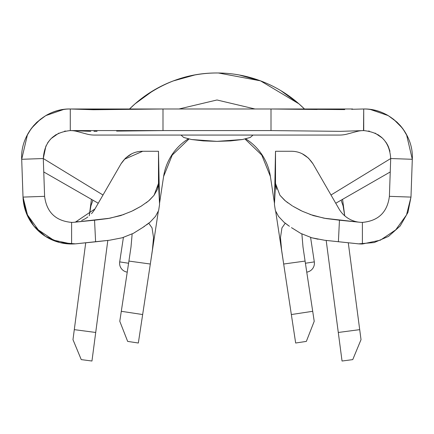 <?xml version="1.0" encoding="UTF-8"?>
<svg xmlns="http://www.w3.org/2000/svg" width="434" height="434" viewBox="0 0 434 434"><rect width="100%" height="100%" fill="white"/><g stroke="black" fill="none" stroke-linecap="round" stroke-linejoin="round"><path stroke-width="0.65" d="M128.589 263.243L127.46 270.68L128.589 263.243L127.46 270.68L128.589 263.243L127.466 270.659L128.589 263.243L119.692 261.892L128.589 263.243M127.238 272.14A9 9 0 0 1 119.692 261.892A9 9 0 0 0 127.238 272.14L119.784 321.279L127.656 341.401L138.338 343.017L158.312 211.363L150.321 264.024L128.92 261.078L121.298 311.303L127.238 272.14M310.598 237.441L314.308 261.892L310.598 237.441M312.702 311.303L305.021 260.671L305.08 261.078L283.679 264.024L295.662 343.017L306.344 341.401L314.216 321.279L305.08 261.078L283.679 264.024L291.344 314.541L312.702 311.303L291.344 314.541L295.662 343.017L306.344 341.401L314.216 321.279L312.702 311.303M306.534 270.659L305.411 263.243L306.534 270.659M128.979 260.671L121.298 311.303L142.656 314.541L150.321 264.024L128.92 261.078L131.03 246.778M127.265 271.982L127.455 270.74L127.265 271.982M159.533 203.324L163.602 176.492A54.006 54.006 0 0 1 188.264 138.864A54.006 54.006 0 0 0 163.602 176.492A54.006 54.006 0 0 1 188.264 138.864A54.006 54.006 0 0 0 163.602 176.492L172.227 155.09L188.958 139.021L172.227 155.09L163.602 176.492L159.533 203.324M270.398 176.492A54.006 54.006 0 0 0 245.736 138.864A54.006 54.006 0 0 1 270.398 176.492L274.467 203.324L270.398 176.492A54.006 54.006 0 0 0 245.736 138.864A54.006 54.006 0 0 1 270.398 176.492M270.393 176.47L261.767 155.079L245.042 139.021L261.767 155.079L270.393 176.47M61.715 109.742L65.979 109.173M71.181 108.983L73.91 108.983M352.636 108.983L73.899 108.983M368.021 109.173L372.285 109.742M381.703 137.448L377.927 134.627L381.86 137.583M383.45 139.151L386.114 142.504M86.659 134.025L77.268 131.507L86.659 134.025A30.602 30.602 0 0 0 94.579 135.066A30.602 30.602 0 0 1 86.659 134.025M356.732 131.507L347.341 134.025A30.602 30.602 0 0 1 339.421 135.066L94.579 135.066L339.421 135.066A30.602 30.602 0 0 0 347.341 134.025L356.732 131.507A27.006 27.006 0 0 1 363.524 130.585L363.513 130.585A27.006 27.006 0 0 0 356.732 131.507M70.769 130.591L70.275 130.585C53.436 132.327 44.442 141.641 43.291 158.535L102.999 195.012L43.291 158.535L45.95 145.873L43.291 158.535C44.442 141.641 53.436 132.327 70.275 130.591L70.275 108.988C43.671 108.337 20.127 132.717 21.7 159.289L43.291 158.535L44.61 196.342L23.018 197.096L21.7 159.289L43.291 158.535L44.61 196.342L23.018 197.096L21.7 159.289C20.127 132.717 43.671 108.337 70.275 108.983A48.608 48.608 0 0 0 45.792 115.601L37.134 122.035L45.792 115.601L37.134 122.035L45.792 115.601L63.825 109.411A48.608 48.608 0 0 1 63.863 109.411A48.608 48.608 0 0 0 63.793 109.417M65.485 131.014L64.476 131.22M70.482 130.585A27.006 27.006 0 0 1 77.268 131.507A27.006 27.006 0 0 0 70.482 130.585L271.006 130.585L271.006 108.988L162.994 108.988L162.994 130.585L162.994 108.988L271.006 108.988L344.737 109.596M386.477 143.052L386.206 142.64M401.027 126.43L403.04 129.012L407.369 136.303L403.045 129.023L396.871 122.041L388.208 115.601A48.608 48.608 0 0 0 363.198 108.988L363.725 108.983A48.608 48.608 0 0 0 363.198 108.988A48.608 48.608 0 0 1 363.725 108.983L363.518 130.585M386.873 143.687L387.996 145.753M377.943 134.638L381.828 137.556M146.106 202.89L149.535 200.117L154.065 195.267L158.481 183.468L159.571 204.452L158.491 172.873L158.491 151.271L142.808 151.271L158.491 151.271L158.481 183.468L158.491 151.271L159.571 204.452L158.649 210.447L155.491 216.376L150.115 222.127L146.649 224.866M75.353 222.137L94.986 208.9L120.983 163.873L94.986 208.9L75.375 222.137A27.006 27.006 0 0 0 78.147 221.595M124.395 159.267L142.721 151.271M287.894 202.89L284.476 200.123L279.919 195.246L275.519 183.468L274.429 204.452L275.509 172.873L275.509 151.271L291.192 151.271C300.144 151.238 307.418 155.443 313.017 163.873L339.035 208.933M276.626 189.392L275.519 183.468L274.429 204.452L275.509 151.271L275.519 183.468L275.509 151.271L291.192 151.271C300.144 151.238 307.418 155.443 313.017 163.873L308.487 158.139L302.503 153.951M317.102 109.493L271.006 108.988L271.006 130.585L340.554 131.345L363.725 130.591L340.554 131.345L271.006 130.585L162.994 130.585L116.632 131.095M70.785 108.988A48.608 48.608 0 0 0 70.275 108.983L70.275 130.585L90.744 131.334M89.263 109.59L162.994 108.988L93.467 109.737L70.275 108.988M300.849 210.566L292.885 206.215L302.286 211.249L313.337 215.6L325.95 218.53L339.459 220.201L338.39 241.803L339.459 220.201L360.025 222.279A24.109 24.016 90 0 0 362.401 222.398C378.361 220.928 387.356 212.242 389.39 196.342L390.709 158.535L412.3 159.289L410.982 197.096L389.39 196.342L390.709 158.535L412.3 159.289L410.982 197.096L389.39 196.342C387.356 212.242 378.361 220.928 362.401 222.392L362.401 243.995L362.401 222.398A24.109 24.016 90 0 1 360.025 222.279L324.084 218.21L309.995 214.461M390.709 158.535L331.001 195.012L390.709 158.535C389.558 141.641 380.564 132.327 363.725 130.591C380.564 132.327 389.558 141.641 390.709 158.535L390.709 158.524M412.3 159.289C413.873 132.717 390.329 108.337 363.725 108.983C390.329 108.337 413.873 132.717 412.3 159.289L406.528 134.562L412.3 159.289M403.045 129.023L396.871 122.041L388.208 115.601L396.866 122.035L403.045 129.023L406.398 134.323L403.04 129.012M396.898 122.068L400.3 125.578L396.898 122.068M400.37 125.659L402.915 128.838L400.37 125.659M370.137 109.411A48.608 48.608 0 0 1 370.207 109.417A48.608 48.608 0 0 0 370.142 109.411A48.608 48.608 0 0 1 370.175 109.411L388.208 115.601L396.866 122.035M407.195 135.853L407.412 136.281M402.242 127.949L393.41 119.106L402.242 127.949M369.497 131.209L368.493 131.014M410.982 197.096L406.522 214.917L395.7 229.874L380.368 240.17L362.401 244.006L380.368 240.17L395.7 229.874L406.522 214.917L410.982 197.096L407.933 212.421L400.175 225.984L388.517 236.394L374.162 242.563L358.587 243.854L356.786 243.68M294.805 229.694L300.729 233.383L311.818 237.794L324.675 240.268L357.752 243.762A46.65 46.471 -90 0 0 362.401 243.995L362.401 244.006A48.608 48.608 0 0 1 361.017 243.984M358.62 222.132A27.006 27.006 0 0 1 339.014 208.9A27.006 27.006 0 0 0 358.62 222.132M40.59 119.106L31.758 127.943L40.59 119.106M27.472 134.562L21.7 159.289L27.472 134.562M27.602 134.323L30.955 129.023L37.129 122.041L30.96 129.012L27.602 134.318L30.955 129.023L37.129 122.041L30.96 129.012L26.588 136.281M37.102 122.068L33.7 125.578M33.63 125.659L31.118 128.8M140.486 228.892L133.422 233.302L122.236 237.778L109.439 240.252L76.248 243.762A46.65 46.471 -90 0 1 71.599 243.995A46.65 46.471 90 0 0 76.248 243.762L95.61 241.803L94.541 220.201L73.975 222.279A24.109 24.016 -90 0 1 71.599 222.398L71.599 243.995L71.599 222.398C55.639 220.928 46.644 212.242 44.61 196.342C46.644 212.242 55.639 220.928 71.599 222.392A24.109 24.016 90 0 0 73.975 222.279L109.905 218.215L123.967 214.472M75.413 243.854L59.838 242.563L45.483 236.394L33.825 225.984L26.067 212.421L23.018 197.096L27.478 214.917L38.3 229.874L53.632 240.17L71.599 244.006L53.632 240.17L38.3 229.874L27.478 214.917L23.018 197.096A48.608 48.608 0 0 0 71.599 244.006L73.834 243.951L71.599 243.995M81.863 220.374L82.796 219.967M76.975 243.707A48.608 48.608 0 0 1 73.834 243.951A48.608 48.608 0 0 0 76.975 243.707L79.677 243.414M81.668 220.45A27.006 27.006 0 0 0 87.88 216.94M91.449 213.702A27.006 27.006 0 0 0 94.97 208.928M131.497 153.951L125.513 158.139L120.983 163.873C126.582 155.443 133.856 151.238 142.808 151.271M93.961 131.339L97.064 131.307M363.725 130.585L363.725 108.988L351.67 109.287M133.146 210.566L141.093 206.226L131.692 211.26L120.652 215.606L108.039 218.535L94.541 220.201L95.61 241.803L109.439 240.252L122.236 237.778L133.422 233.302L142.656 227.546L150.115 222.127L155.491 216.376M144.712 226.201L142.656 227.546M158.649 210.447L159.571 204.452L158.481 183.468L157.368 189.414L154.065 195.267L148.623 200.909L141.093 206.226M279.919 195.246L285.382 200.909L292.348 205.884M313.017 163.873L339.014 208.9M362.401 244.006A48.608 48.608 0 0 1 357.025 243.707L357.752 243.762A46.65 46.471 -90 0 0 362.401 243.995M289.413 226.288L283.972 222.203L278.547 216.43L275.368 210.501L274.429 204.452L275.368 210.501L278.547 216.43L283.972 222.203L288.317 225.539M291.474 227.628L300.729 233.383L311.818 237.794L318.106 239.232M324.675 240.268L354.328 243.414M277.196 151.271L280.993 151.271M137.079 151.927L137.404 151.857M153.007 151.271L156.804 151.271M50.55 139.151L47.99 142.357M35.816 123.316L37.129 122.041L35.816 123.316M52.14 137.583L56.073 134.627M47.523 143.052L50.507 139.2M70.275 119.784L70.275 128.448M253.006 135.066L250.266 137.48L242.46 139.52L230.779 140.887L217 141.37L203.221 140.887L191.54 139.52L183.734 137.48L180.994 135.066M250.32 137.453L242.46 139.52L217 141.37L191.54 139.52L183.68 137.453M275.688 211.358L283.668 263.959L281.612 250.082L280.467 237.637L281.948 227.893L285.23 223.25L281.948 227.893L280.467 237.637L281.612 250.082L283.679 264.024L275.688 211.358M389.971 151.26L388.229 146.253M382.403 138.088L375.063 133.086M58.84 133.13L51.093 138.587M148.77 223.25L152.041 227.866L153.533 237.599L152.394 250.055L150.332 263.959L152.394 250.055L153.533 237.599L152.041 227.866L148.77 223.25M335.753 203.248L390.242 171.956L335.753 203.248M43.758 171.956L98.247 203.248L43.758 171.956M132.115 234.403L131.003 246.962M28.015 133.58L30.168 130.135M403.832 130.135L405.985 133.58M301.88 234.208L301.885 234.528M302.992 246.935L305.069 261.008L302.992 246.935L301.88 233.98M21.7 159.289L22.139 171.88M305.411 263.243L314.308 261.892L305.411 263.243L306.534 270.67M127.265 271.999L127.46 270.68M306.762 272.14A9 9 0 0 0 314.308 261.892M121.298 311.303L119.784 321.279L127.656 341.401L138.338 343.017L142.656 314.541L121.298 311.303M344.737 215.823L342.567 199.331L344.737 215.823M280.869 90.657L298.912 103.813L304.456 108.983A124.216 124.216 0 0 0 129.544 108.983A124.216 124.216 0 0 1 304.456 108.983L298.912 103.813L260.498 80.843L218.416 72.988M91.433 199.331L89.263 215.823L91.433 199.331M89.274 215.812L90.89 205.955L92.909 200.183M341.091 200.183L343.093 205.89L344.732 215.817L343.093 205.89L341.124 200.231M354.611 355.131L352.75 359.612L342.041 361.023L326.189 240.463L338.287 332.466L359.705 329.645L348.285 242.801L359.705 329.645L338.287 332.466L342.041 361.023L352.75 359.612L361.023 339.654L359.705 329.645L361.023 339.654L357.665 347.759L361.023 339.654M153.131 90.657L135.088 103.813L129.544 108.983L135.088 103.813C159.918 83.144 187.222 72.863 217 72.977M72.977 339.654L76.335 347.759L72.977 339.654L85.715 242.801L72.977 339.654L81.25 359.612L91.959 361.023L107.811 240.463L95.713 332.466L74.295 329.645L95.713 332.466L91.959 361.023L81.25 359.612L79.389 355.131M89.621 213.246L90.89 205.955L92.849 200.291M260.758 80.941L239.237 74.984M194.763 74.984L173.242 80.941M352.75 359.612L357.665 347.759M357.22 348.833L355.023 354.139M76.335 347.759L76.78 348.833M78.977 354.139L81.25 359.612M220.201 108.983L218.812 108.967M215.188 108.967L213.799 108.983M254.975 108.983L217 99.983L179.025 108.983L217 99.983L254.975 108.983L217 99.983L179.025 108.983M123.402 237.441L119.692 261.892"/></g></svg>
